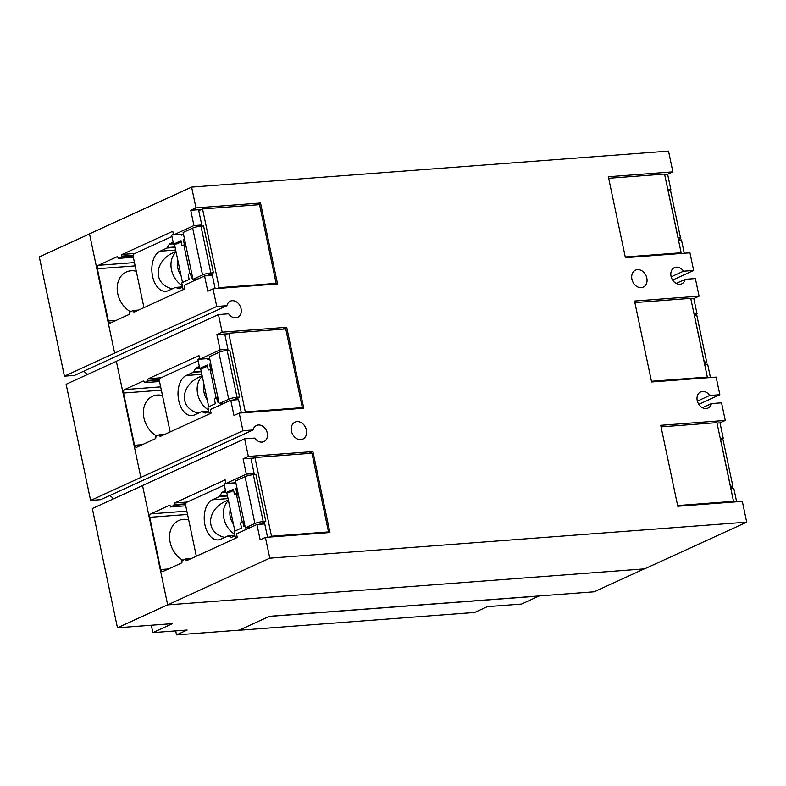 <?xml version="1.0" encoding="UTF-8"?>
<svg xmlns="http://www.w3.org/2000/svg" width="786" height="786" viewBox="0 0 786 786"><rect width="100%" height="100%" fill="white"/><g stroke="black" fill="none" stroke-linecap="round" stroke-linejoin="round"><path stroke-width="1.18" d="M704.669 364.439L707.655 364.213L710.456 377.535M702.379 407.718L711.399 403.591A8.882 6.927 -114.6 0 1 707.999 408.081A8.882 6.927 -114.6 0 1 706.113 408.563A8.882 6.927 -114.6 0 1 697.546 401.734A8.882 6.927 -114.6 0 1 700.611 391.939A8.882 6.927 -114.6 0 1 702.507 391.457A8.882 6.927 -114.6 0 1 709.689 395.486L719.848 394.719L716.134 377.103L651.604 381.976L634.548 301.038L699.078 296.165L693.822 298.572L697.044 313.86L694.284 315.127M697.044 313.86L694.058 314.086M693.822 298.572L690.835 298.798M730.862 488.725L733.839 488.499L736.649 501.812M116.348 361.295L66.132 384.266L90.616 500.446L242.943 430.728L253.102 429.962A8.882 6.927 -114.6 0 1 256.491 425.472A8.882 6.927 -114.6 0 1 258.388 424.99A8.882 6.927 -114.6 0 1 266.945 431.819A8.882 6.927 -114.6 0 1 263.88 441.614A8.882 6.927 -114.6 0 1 261.993 442.105A8.882 6.927 -114.6 0 1 254.802 438.067L244.643 438.834L142.541 485.552L167.683 604.876L644.589 568.868L746.7 522.159L742.318 501.38L677.787 506.253L660.731 425.314L725.262 420.441L720.005 422.848L723.228 438.146L720.467 439.413M723.228 438.146L720.251 438.372M720.005 422.848L717.029 423.074M678.485 240.152L681.462 239.927L684.272 253.249M676.186 283.432L685.205 279.315A8.882 6.927 -114.6 0 1 681.806 283.805A8.882 6.927 -114.6 0 1 679.919 284.286A8.882 6.927 -114.6 0 1 671.362 277.458A8.882 6.927 -114.6 0 1 674.417 267.653A8.882 6.927 -114.6 0 1 676.314 267.171A8.882 6.927 -114.6 0 1 683.496 271.209L693.655 270.443L689.941 252.817L625.41 257.69L608.354 176.752L672.885 171.879L667.628 174.286L670.851 189.583L668.09 190.841M670.851 189.583L667.874 189.809M667.628 174.286L664.651 174.512M216.916 334.581L222.173 332.173L286.703 327.3L303.76 408.239L239.229 413.112L233.973 415.519L230.75 400.221L210.324 409.565L211.08 413.19L160.55 436.309A1.405 0.845 85.7 0 1 160.373 436.358A1.405 0.845 85.7 0 1 159.47 435.326L159.352 434.756L155.677 436.436L155.805 437.026A1.405 0.845 85.7 0 1 155.294 438.735L136.715 447.244A2.8 1.68 85.7 0 1 136.361 447.332A2.8 1.68 85.7 0 1 134.553 445.269L123.54 393.029A2.8 1.68 85.7 0 1 124.571 389.591L143.14 381.092A1.405 0.845 85.7 0 1 143.327 381.053A1.405 0.845 85.7 0 1 144.221 382.084L144.349 382.674L148.023 380.994L147.906 380.424A1.405 0.845 85.7 0 1 148.416 378.705L198.946 355.586L199.713 359.212L220.139 349.868L216.916 334.581L227.557 333.775M220.139 349.868L227.911 349.289M199.713 359.212L209.666 358.465M148.023 380.994L159.43 380.129M144.349 382.674L159.538 381.524M159.352 434.756L164.864 434.344M230.75 400.221L238.551 399.632M190.723 210.294L195.979 207.887L260.51 203.014L277.566 283.952L213.035 288.826L207.779 291.233L204.556 275.935L184.13 285.289L184.897 288.914L134.367 312.032A1.405 0.845 85.7 0 1 134.18 312.081A1.405 0.845 85.7 0 1 133.286 311.04L133.158 310.48L129.494 312.15L129.611 312.74A1.405 0.845 85.7 0 1 129.101 314.459L110.521 322.958A2.8 1.68 85.7 0 1 110.168 323.046A2.8 1.68 85.7 0 1 108.36 320.983L97.356 268.743A2.8 1.68 85.7 0 1 98.378 265.314L116.957 256.816A1.405 0.845 85.7 0 1 117.134 256.767A1.405 0.845 85.7 0 1 118.038 257.798L118.155 258.388L121.83 256.708L121.712 256.138A1.405 0.845 85.7 0 1 122.223 254.428L172.753 231.31L173.519 234.935L193.946 225.592L190.723 210.294L201.373 209.489M193.946 225.592L201.717 225.002M173.519 234.935L183.472 234.179M121.83 256.708L133.247 255.843M118.155 258.388L133.345 257.238M133.158 310.48L138.67 310.057M204.556 275.935L212.367 275.346M699.078 296.165L695.364 278.549L685.205 279.315M719.848 394.719L698.803 404.348M709.689 395.486L697.369 401.125M725.262 420.441L721.558 402.825L711.399 403.591M286.703 327.3L282.626 329.167M260.51 203.014L256.433 204.881M672.885 171.879L668.513 151.109L191.607 187.117L89.496 233.835L114.638 353.16L216.749 306.452L213.035 288.826M693.655 270.443L672.61 280.071M683.496 271.209L671.175 276.839M300.832 439.629A9.344 7.3 -114.6 0 1 291.822 432.438A9.344 7.3 -114.6 0 1 295.045 422.121A9.344 7.3 -114.6 0 1 297.039 421.61A9.344 7.3 -114.6 0 1 306.049 428.802A9.344 7.3 -114.6 0 1 302.826 439.119A9.344 7.3 -114.6 0 1 300.832 439.629M641.268 287.666A9.344 7.3 -114.6 0 1 632.258 280.474A9.344 7.3 -114.6 0 1 635.481 270.158A9.344 7.3 -114.6 0 1 637.466 269.647A9.344 7.3 -114.6 0 1 646.475 276.839A9.344 7.3 -114.6 0 1 643.253 287.155A9.344 7.3 -114.6 0 1 641.268 287.666M156.679 435.975A22.43 17.508 -114.6 0 1 143.524 415.293A22.43 17.508 -114.6 0 1 152.504 396.272A22.43 17.508 -114.6 0 1 157.279 395.053A22.43 17.508 -114.6 0 1 162.496 395.545M130.496 311.698A22.43 17.508 -114.6 0 1 117.33 291.017A22.43 17.508 -114.6 0 1 126.31 271.995A22.43 17.508 -114.6 0 1 131.095 270.777A22.43 17.508 -114.6 0 1 136.302 271.268M222.173 332.173L218.459 314.557L116.348 361.265L140.832 477.446M242.943 430.728L239.229 413.112M644.255 568.897L594.206 591.789L269.392 616.312L239.131 630.166L176.536 634.892L187.156 630.028L152.877 632.622L172.517 623.632L117.458 627.788L167.673 604.817M175.691 630.893L176.536 634.892M151.315 625.234L152.877 632.622M89.516 233.953L39.3 256.924L64.432 376.16L114.638 353.16M195.979 207.887L191.607 187.117M746.7 522.159L269.795 558.168L265.413 537.398L260.156 539.795L256.934 524.508L264.744 523.918M167.683 604.876L269.795 558.168M256.934 524.508L236.507 533.851L237.274 537.477L186.744 560.595A1.405 0.845 85.7 0 1 186.567 560.644A1.405 0.845 85.7 0 1 185.663 559.612L185.545 559.043L181.871 560.723L181.998 561.302A1.405 0.845 85.7 0 1 181.478 563.022L162.908 571.52A2.8 1.68 85.7 0 1 162.545 571.618A2.8 1.68 85.7 0 1 160.747 569.545L149.733 517.306A2.8 1.68 85.7 0 1 150.755 513.877L169.334 505.378A1.405 0.845 85.7 0 1 169.511 505.329A1.405 0.845 85.7 0 1 170.415 506.361L170.542 506.95L174.207 505.27L174.089 504.7A1.405 0.845 85.7 0 1 174.6 502.991L225.14 479.873L225.896 483.498L246.323 474.155L243.1 458.857L248.356 456.45L312.887 451.586L329.943 532.525L265.413 537.398M185.545 559.043L191.057 558.62M170.542 506.95L185.732 505.811M174.207 505.27L185.624 504.416M225.896 483.498L235.849 482.751M246.323 474.155L254.094 473.565M243.1 458.857L253.75 458.051M312.887 451.586L308.819 453.443M216.749 306.452L226.908 305.685A8.882 6.927 -114.6 0 1 230.308 301.195A8.882 6.927 -114.6 0 1 232.194 300.704A8.882 6.927 -114.6 0 1 240.752 307.532A8.882 6.927 -114.6 0 1 237.686 317.338A8.882 6.927 -114.6 0 1 235.8 317.819A8.882 6.927 -114.6 0 1 228.618 313.791L218.459 314.557M248.356 456.45L244.643 438.834M90.616 500.446L100.706 499.68L253.102 429.962M113.312 498.953A8.882 6.927 65.4 0 0 109.716 495.563M142.541 485.581L92.326 508.552L117.458 627.788M64.432 376.16L74.513 375.403L226.908 305.685M87.118 374.667A8.882 6.927 65.4 0 0 83.522 371.277M182.873 560.261A22.43 17.508 -114.6 0 1 169.707 539.579A22.43 17.508 -114.6 0 1 178.697 520.558A22.43 17.508 -114.6 0 1 183.472 519.34A22.43 17.508 -114.6 0 1 188.679 519.831M539.147 595.945L521.639 604.051L487.359 606.645L474.616 612.471L239.141 630.254L269.392 616.312M539.167 596.043L269.411 616.411M233.432 524.154A15.789 12.33 -114.6 0 1 230.288 509.249M326.681 532.77L328.528 531.925L311.934 453.208L254.929 457.511L251.127 459.26L254.045 473.123A1.405 0.845 85.7 0 1 253.74 474.695M265.825 521.354L255.951 474.528L253.347 474.724A6.072 1.051 168.1 0 0 245.055 476.67L235.495 481.042L245.36 527.868L254.919 523.496A6.072 1.051 -11.9 0 1 263.212 521.55L265.825 521.354L259.341 524.321M234.709 534.254A20.465 15.975 -114.6 0 1 228.471 500.594M235.888 482.918L234.297 483.645A1.405 0.845 85.7 0 1 234.12 483.685A1.405 0.845 85.7 0 1 233.295 482.938M269.677 537.074L271.514 536.229L254.929 457.511M271.514 536.229L328.528 531.925M261.404 524.164L263.713 523.112A1.405 0.845 85.7 0 1 263.89 523.063A1.405 0.845 85.7 0 1 264.794 524.095L267.554 537.231M245.055 526.414L244.682 526.581A1.405 0.845 85.7 0 1 244.505 526.63A1.405 0.845 85.7 0 1 243.601 525.598L243.09 523.162A1.405 0.845 -94.3 0 0 242.186 522.13A1.405 0.845 -94.3 0 0 242.009 522.179L240.997 522.641A0.933 0.56 -94.3 0 0 240.654 523.79L241.548 528.025L234.11 531.424L235.554 538.263M225.779 482.899L224.049 483.685L225.946 492.684L233.383 489.285L234.277 493.529A0.933 0.56 -94.3 0 0 234.994 494.188L236.016 493.716A1.405 0.845 -94.3 0 0 236.527 492.007L236.016 489.57A1.405 0.845 85.7 0 1 236.527 487.86L236.891 487.684M250.41 527.485L245.36 527.868M224.639 537.428C204.891 532.623 206.256 509.367 226.81 500.702L228.343 500.004M235.004 535.679A1.867 1.12 85.7 0 1 234.739 535.875L231.674 537.27A1.867 1.12 85.7 0 1 231.438 537.329A1.867 1.12 85.7 0 1 231.094 537.27L228.254 536.042A1.867 1.12 -94.3 0 0 227.911 535.983A1.867 1.12 -94.3 0 0 227.665 536.042L220.719 539.225A20.465 12.291 85.7 0 1 218.095 539.913A20.465 12.291 85.7 0 1 204.547 522.641A20.465 12.291 85.7 0 1 212.407 499.778L219.353 496.595A1.867 1.12 -94.3 0 0 219.834 496.113L221.711 492.724A1.867 1.12 85.7 0 1 222.183 492.242L225.248 490.837A1.867 1.12 85.7 0 1 225.484 490.778A1.867 1.12 85.7 0 1 225.543 490.778M226.79 492.625L234.886 531.071M225.946 492.684L229.306 492.439L233.629 490.454M224.344 485.08L186.734 502.293A2.8 1.68 -94.3 0 0 185.712 505.722L196.343 556.203M242.265 522.13L236.596 495.229L238.453 495.092M236.596 495.229L236.881 494.256A1.12 0.678 -94.3 0 0 236.93 494.06M207.239 399.877A15.789 12.33 -114.6 0 1 204.105 384.963M300.488 408.484L302.335 407.639L285.75 328.931L228.746 333.235L224.934 334.974L227.861 348.846A1.405 0.845 85.7 0 1 227.557 350.409M239.632 397.077L229.767 350.242L227.154 350.438A6.072 1.051 168.1 0 0 218.862 352.383L209.302 356.756L219.176 403.591L228.726 399.219A6.072 1.051 -11.9 0 1 237.028 397.274L239.632 397.077L233.147 400.045M208.516 409.978A20.465 15.975 -114.6 0 1 202.277 376.307M209.695 358.632L208.103 359.359A1.405 0.845 85.7 0 1 207.926 359.408A1.405 0.845 85.7 0 1 207.111 358.662M243.483 412.788L245.33 411.943L228.746 333.235M245.33 411.943L302.335 407.639M235.22 399.887L237.519 398.826A1.405 0.845 85.7 0 1 237.696 398.787A1.405 0.845 85.7 0 1 238.6 399.819L241.371 412.945M218.862 402.127L218.498 402.304A1.405 0.845 85.7 0 1 218.311 402.344A1.405 0.845 85.7 0 1 217.417 401.312L216.897 398.885A1.405 0.845 -94.3 0 0 216.003 397.854A1.405 0.845 -94.3 0 0 215.816 397.893L214.804 398.364A0.933 0.56 -94.3 0 0 214.46 399.504L215.354 403.739L207.926 407.148L209.361 413.986M199.585 358.622L197.866 359.408L199.762 368.408L207.19 365.009L208.084 369.243A0.933 0.56 -94.3 0 0 208.811 369.901L209.823 369.44A1.405 0.845 -94.3 0 0 210.334 367.72L209.823 365.294A1.405 0.845 85.7 0 1 210.334 363.574L210.707 363.407M224.226 403.208L219.176 403.591M198.455 413.141C178.697 408.337 180.063 385.081 200.617 376.425L202.149 375.718M208.821 411.392A1.867 1.12 85.7 0 1 208.545 411.589L205.49 412.994A1.867 1.12 85.7 0 1 205.244 413.053A1.867 1.12 85.7 0 1 204.9 412.994L202.061 411.756A1.867 1.12 -94.3 0 0 201.717 411.697A1.867 1.12 -94.3 0 0 201.481 411.766L194.525 414.939A20.465 12.291 85.7 0 1 191.912 415.627A20.465 12.291 85.7 0 1 178.353 398.364A20.465 12.291 85.7 0 1 186.213 375.502L193.169 372.318A1.867 1.12 -94.3 0 0 193.641 371.827L195.518 368.447A1.867 1.12 85.7 0 1 195.999 367.956L199.054 366.561A1.867 1.12 85.7 0 1 199.3 366.492A1.867 1.12 85.7 0 1 199.359 366.492M200.597 368.339L208.703 406.784M199.762 368.408L203.112 368.153L207.435 366.178M198.16 360.803L160.541 378.007A2.8 1.68 -94.3 0 0 159.519 381.436L170.159 431.917M216.071 397.844L210.402 370.943L212.259 370.805M210.402 370.943L210.697 369.97A1.12 0.678 -94.3 0 0 210.736 369.774M181.055 275.591A15.789 12.33 -114.6 0 1 177.911 260.687M274.294 284.208L276.141 283.363L259.557 204.645L202.552 208.948L198.75 210.687L201.668 224.56A1.405 0.845 85.7 0 1 201.363 226.132M213.438 272.791L203.574 225.965L200.97 226.162A6.072 1.051 168.1 0 0 192.668 228.107L183.109 232.479L192.983 279.305L202.542 274.933A6.072 1.051 -11.9 0 1 210.835 272.988L213.438 272.791L206.954 275.758M182.332 285.691A20.465 15.975 -114.6 0 1 176.084 252.021M183.511 234.356L181.92 235.083A1.405 0.845 85.7 0 1 181.733 235.122A1.405 0.845 85.7 0 1 180.918 234.375M217.29 288.511L219.137 287.666L202.552 208.948M219.137 287.666L276.141 283.363M209.027 275.601L211.326 274.55A1.405 0.845 85.7 0 1 211.513 274.501A1.405 0.845 85.7 0 1 212.407 275.532L215.177 288.668M192.678 277.851L192.305 278.018A1.405 0.845 85.7 0 1 192.128 278.067A1.405 0.845 85.7 0 1 191.224 277.036L190.713 274.599A1.405 0.845 -94.3 0 0 189.809 273.567A1.405 0.845 -94.3 0 0 189.632 273.616L188.611 274.078A0.933 0.56 -94.3 0 0 188.276 275.218L189.171 279.462L181.733 282.862L183.177 289.7M173.392 234.336L171.672 235.122L173.568 244.122L181.006 240.722L181.9 244.967A0.933 0.56 -94.3 0 0 182.617 245.615L183.629 245.153A1.405 0.845 -94.3 0 0 184.14 243.444L183.629 241.007A1.405 0.845 85.7 0 1 184.14 239.298L184.514 239.121M198.033 278.922L192.983 279.305M172.262 288.865C152.504 284.06 153.879 260.805 174.423 252.139L175.966 251.441M182.627 287.106A1.867 1.12 85.7 0 1 182.352 287.303L179.296 288.708A1.867 1.12 85.7 0 1 179.061 288.767A1.867 1.12 85.7 0 1 178.717 288.708L175.868 287.48A1.867 1.12 -94.3 0 0 175.524 287.421A1.867 1.12 -94.3 0 0 175.288 287.48L168.332 290.663A20.465 12.291 85.7 0 1 165.718 291.341A20.465 12.291 85.7 0 1 152.17 274.078A20.465 12.291 85.7 0 1 160.02 251.215L166.976 248.032A1.867 1.12 -94.3 0 0 167.457 247.551L169.324 244.161A1.867 1.12 85.7 0 1 169.805 243.68L172.871 242.275A1.867 1.12 85.7 0 1 173.107 242.216A1.867 1.12 85.7 0 1 173.166 242.216L172.871 242.275M174.404 244.063L182.509 282.508M173.568 244.122L176.919 243.876L181.252 241.892M171.967 236.517L134.357 253.731A2.8 1.68 -94.3 0 0 133.325 257.16L143.966 307.64M189.878 273.557L184.209 246.666L186.076 246.529M184.209 246.666L184.504 245.694A1.12 0.678 -94.3 0 0 184.543 245.497M730.351 486.279L730.43 486.279A6.072 1.051 -11.9 0 1 732.925 486.603A6.072 1.051 -11.9 0 1 731.825 487.487L730.705 487.998M732.925 486.603L723.061 439.767A6.072 1.051 168.1 0 0 720.566 439.443L720.477 439.453M661.055 426.847L716.93 422.632L733.525 501.34L731.678 502.185M733.525 501.34L677.65 505.565M704.158 362.002L704.246 361.992A6.072 1.051 -11.9 0 1 706.732 362.317A6.072 1.051 -11.9 0 1 705.632 363.211L704.521 363.721M706.732 362.317L696.868 315.491A6.072 1.051 168.1 0 0 694.372 315.166L694.284 315.166M634.872 302.571L690.747 298.346L707.331 377.064L705.484 377.909M707.331 377.064L651.456 381.279M677.964 237.716L678.053 237.716A6.072 1.051 -11.9 0 1 680.548 238.04A6.072 1.051 -11.9 0 1 679.448 238.924L678.328 239.435M680.548 238.04L670.674 191.204A6.072 1.051 168.1 0 0 668.188 190.88L668.1 190.89M608.678 178.284L664.553 174.07L681.138 252.778L679.291 253.623M681.138 252.778L625.263 257.002M148.416 378.705L161.11 377.752M147.906 380.424L159.519 379.54M124.571 389.591L160.668 386.869M123.54 393.029L161.356 390.17M134.553 445.269L142.305 444.68M159.47 435.326L163.35 435.031M122.223 254.428L134.917 253.465M121.712 256.138L133.335 255.263M98.378 265.314L134.475 262.593M97.356 268.743L135.172 265.884M108.36 320.983L116.122 320.403M133.286 311.04L137.157 310.755M185.663 559.612L189.544 559.318M150.755 513.877L186.852 511.155M174.089 504.7L185.712 503.826M174.6 502.991L187.304 502.028M160.747 569.545L168.499 568.966M149.733 517.306L187.549 514.457M254.919 523.496L245.055 476.67M263.212 521.55L253.347 474.724M243.09 523.162L244.348 523.073M243.601 525.598L244.859 525.5M236.016 489.57L237.274 489.481M236.527 492.007L237.785 491.908M236.016 493.716L238.129 493.559M234.994 494.188L238.207 493.942L234.876 494.217M212.407 499.778L228.048 498.599M231.094 537.27L231.791 537.221M228.254 536.042L234.975 535.531M219.353 496.595L227.498 495.986M219.834 496.113L227.4 495.544M221.711 492.724L225.887 492.409M222.183 492.242L225.798 491.967M236.881 494.256L238.256 494.148M228.726 399.219L218.862 352.383M237.028 397.274L227.154 350.438M216.897 398.885L218.164 398.787M217.417 401.312L218.675 401.224M209.823 365.294L211.08 365.195M210.334 367.72L211.591 367.632M209.823 369.44L211.945 369.282M208.811 369.901L212.024 369.656L208.693 369.931M186.213 375.502L201.855 374.313M204.9 412.994L205.598 412.935M202.061 411.756L208.791 411.255M193.169 372.318L201.304 371.699M193.641 371.827L201.216 371.257M195.518 368.447L199.703 368.123M195.999 367.956L199.605 367.691M210.697 369.97L212.063 369.872M202.542 274.933L192.668 228.107M210.835 272.988L200.97 226.162M190.713 274.599L191.971 274.51M191.224 277.036L192.482 276.937M183.629 241.007L184.887 240.909M184.14 243.444L185.408 243.346M183.629 245.153L185.751 244.996M182.617 245.615L185.83 245.379L182.499 245.654M160.02 251.215L175.671 250.036M178.717 288.708L179.405 288.659M175.868 287.48L182.598 286.969M166.976 248.032L175.111 247.423M167.457 247.551L175.023 246.981M169.324 244.161L173.51 243.847M169.805 243.68L173.421 243.405M184.504 245.694L185.879 245.586M720.566 439.443L730.43 486.279M694.372 315.166L704.246 361.992M668.188 190.88L678.053 237.716M242.186 522.13L244.122 521.983M227.911 535.983L234.965 535.453M216.003 397.854L217.928 397.706M201.717 411.697L208.771 411.166M189.809 273.567L191.745 273.42M175.524 287.421L182.578 286.88"/></g></svg>
